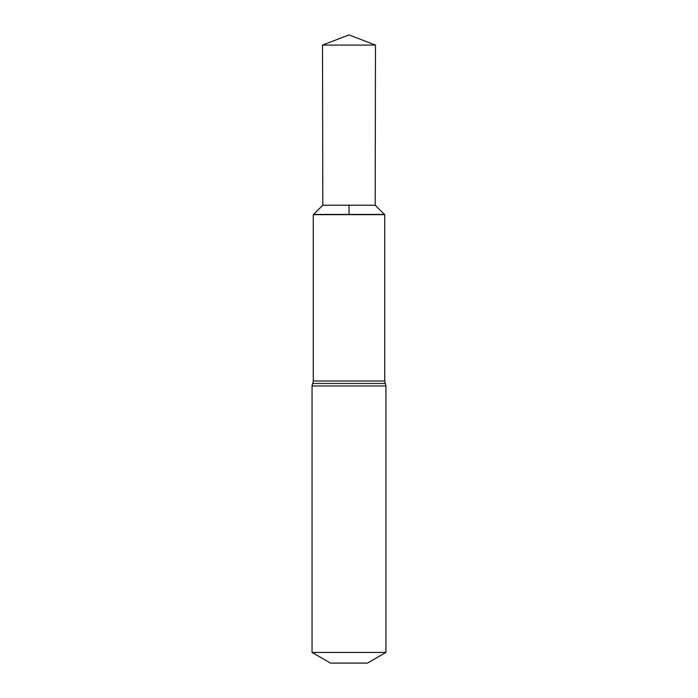 <?xml version="1.0" encoding="UTF-8"?>
<svg xmlns="http://www.w3.org/2000/svg" width="698" height="698" viewBox="0 0 698 698"><rect width="100%" height="100%" fill="white"/><g stroke="black" fill="none" stroke-linecap="round" stroke-linejoin="round"><path stroke-width="1.05" d="M375.192 205.212L322.808 205.212L313.28 214.661L384.72 214.661L313.507 214.426L384.493 214.426L375.192 205.212L375.48 45.082L322.52 45.082L349 34.9L375.48 45.082M313.28 214.661L313.28 381.029L384.72 381.029L384.72 214.661M384.72 381.029L385.95 385.95L385.95 652.429L312.05 652.429L312.05 385.95L385.95 385.95M312.05 652.429L330.52 663.1L367.48 663.1L385.95 652.429M349 205.212L349 214.426L384.493 214.426L375.192 205.212L375.48 45.082L349 34.9M313.28 381.029L312.66 383.49L385.34 383.49M312.66 383.49L312.05 385.95M322.808 205.212L322.52 45.082"/></g></svg>

